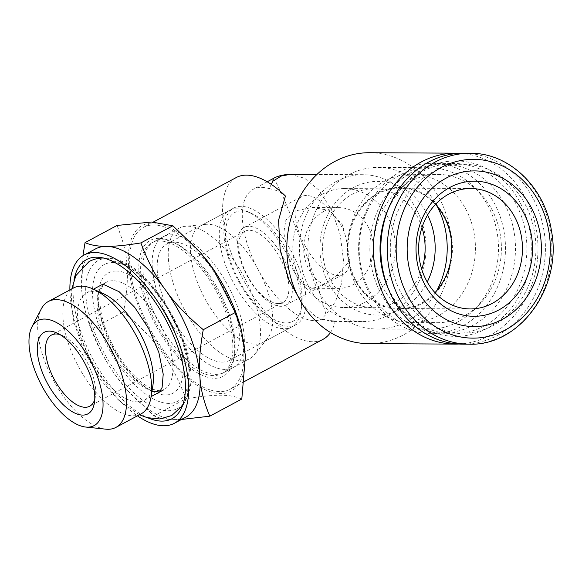 <?xml version="1.0" encoding="UTF-8"?>
<svg xmlns="http://www.w3.org/2000/svg" width="582" height="582" viewBox="0 0 582 582"><rect width="100%" height="100%" fill="white"/><g stroke="black" fill="none" stroke-linecap="round" stroke-linejoin="round"><path stroke-width="0.44" stroke-dasharray="2.91 2.18" d="M376.532 284.06A84.448 72.815 90.3 0 0 442.204 333.02A84.448 72.815 90.3 0 0 515.47 248.958A84.448 72.815 90.3 0 0 443.106 164.124A84.448 72.815 90.3 0 0 376.532 284.06M396.989 284.169A84.448 72.815 90.3 0 0 462.661 333.13A84.448 72.815 90.3 0 0 535.927 249.067A84.448 72.815 90.3 0 0 463.563 164.233A84.448 72.815 90.3 0 0 396.989 284.169M379.377 279.716A74.169 63.947 90.3 0 0 437.053 322.712A74.169 63.947 90.3 0 0 501.4 248.885A74.169 63.947 90.3 0 0 437.846 174.374A74.169 63.947 90.3 0 0 379.377 279.716M353.405 279.578A74.169 63.947 90.3 0 0 411.081 322.574A74.169 63.947 90.3 0 0 475.429 248.747A74.169 63.947 90.3 0 0 411.874 174.236A74.169 63.947 90.3 0 0 348.705 234.364A74.169 63.947 90.3 0 0 348.56 261.776A74.169 63.947 90.3 0 0 353.405 279.578M352.161 273.955A60.95 52.555 90.3 0 0 435.612 292.972A60.95 52.555 90.3 0 0 425.427 195.035A60.95 52.555 90.3 0 0 348.291 236.801A60.95 52.555 90.3 0 0 348.174 259.332A60.95 52.555 90.3 0 0 352.161 273.955M435.452 204.413A60.215 51.922 90.3 0 0 400.198 188.132A60.215 51.922 90.3 0 0 352.736 273.649A60.215 51.922 90.3 0 0 399.558 308.562A60.215 51.922 90.3 0 0 434.98 292.651M462.603 344.144A95.463 82.309 90.3 0 0 545.421 249.118A95.463 82.309 90.3 0 0 463.621 153.219M69.884 289.945A95.463 43.788 -118.2 0 0 137.454 415.832M95.608 248.87A95.463 43.788 -118.2 0 0 81.647 289.45A95.463 43.788 -118.2 0 0 86.041 313.8A95.463 43.788 -118.2 0 0 116.116 376.074A95.463 43.788 -118.2 0 0 126.498 389.191A95.463 43.788 -118.2 0 0 175.233 419.607A95.463 43.788 -118.2 0 0 185.905 417.098M74.001 280.124A90.326 41.424 -118.2 0 0 147.915 417.84M103.487 293.743A60.95 27.958 -118.2 0 0 93.447 291.255A60.95 27.958 -118.2 0 0 86.638 292.855A60.95 27.958 -118.2 0 0 87.496 353.136A60.95 27.958 -118.2 0 0 137.468 401.871A60.95 27.958 -118.2 0 0 144.285 400.263A60.95 27.958 -118.2 0 0 152.862 385.735M141.033 413.911A71.441 32.767 61.8 0 1 133.045 415.788A71.441 32.767 61.8 0 1 74.474 358.679A71.441 32.767 61.8 0 1 73.463 288.025M105.757 429.16A71.441 32.767 61.8 0 1 53.238 379.959A71.441 32.767 61.8 0 1 41.257 308.991M94.75 399.434A40.391 18.522 -118.2 0 0 95.397 396.589A40.391 18.522 -118.2 0 0 62.674 335.632A40.391 18.522 -118.2 0 0 59.953 334.599M278.385 303.593A40.391 18.522 -118.2 0 0 282.903 302.531A40.391 18.522 -118.2 0 0 280.124 258.182A40.391 18.522 -118.2 0 0 244.702 231.352A40.391 18.522 -118.2 0 0 245.277 271.299A40.391 18.522 -118.2 0 0 278.385 303.593M241.53 210.968A61.685 28.292 -118.2 0 0 243.48 288.243A61.685 28.292 -118.2 0 0 301.651 306.59A61.685 28.292 -118.2 0 0 251.679 213.485A61.685 28.292 -118.2 0 0 241.53 210.968M236.488 208.822A66.093 30.315 -118.2 0 0 229.097 210.56A66.093 30.315 -118.2 0 0 233.644 283.128A66.093 30.315 -118.2 0 0 291.604 327.026A66.093 30.315 -118.2 0 0 300.909 311.275A66.093 30.315 -118.2 0 0 247.365 211.521A66.093 30.315 -118.2 0 0 236.488 208.822M222.12 362.091A66.093 30.315 61.8 0 1 167.936 309.253A66.093 30.315 61.8 0 1 166.998 243.887A66.093 30.315 61.8 0 1 174.389 242.148A66.093 30.315 61.8 0 1 228.573 294.994A66.093 30.315 61.8 0 1 229.512 360.36A66.093 30.315 61.8 0 1 222.12 362.091M171.472 234.822A74.169 34.018 -118.2 0 0 163.178 236.772A74.169 34.018 -118.2 0 0 168.285 318.209A74.169 34.018 -118.2 0 0 233.331 367.475A74.169 34.018 -118.2 0 0 232.276 294.121A74.169 34.018 -118.2 0 0 171.472 234.822M213.536 375.594A74.169 34.018 61.8 0 1 152.731 316.295A74.169 34.018 61.8 0 1 151.676 242.941A74.169 34.018 61.8 0 1 159.97 240.992A74.169 34.018 61.8 0 1 220.782 300.29A74.169 34.018 61.8 0 1 221.829 373.644A74.169 34.018 61.8 0 1 213.536 375.594M204.762 257.666A93.993 43.112 -118.2 0 0 200.797 252.959A93.993 43.112 -118.2 0 0 152.811 223.001A93.993 43.112 -118.2 0 0 136.785 301.782A93.993 43.112 -118.2 0 0 213.361 392.632A93.993 43.112 -118.2 0 0 240.635 327.179A93.993 43.112 -118.2 0 0 240.555 326.895M241.806 399.012C229.432 394.014 216.388 394.007 185.971 398.714C171.072 360.476 156.514 340.426 123.58 311.937C130.15 273.816 128.527 253.839 117.026 225.46M82.935 255.724L81.647 289.45L81.982 293.132L85.467 311.785L91.6 329.099L123.58 311.937M91.6 329.099C98.569 347.723 106.746 363.379 116.116 376.074L126.985 389.773L153.99 415.875C159.744 418.414 166.823 419.658 175.233 419.607L181.489 419.469M153.99 415.875L185.971 398.714M323.919 211.368A40.391 34.825 90.3 0 0 304.466 256.618A40.391 34.825 90.3 0 0 338.288 288.403A40.391 34.825 90.3 0 0 373.324 248.201A40.391 34.825 90.3 0 0 338.717 207.629A40.391 34.825 90.3 0 0 323.919 211.368M293.786 211.208L285.827 220.287L283.776 232.778L290.142 264.905L300.69 282.612L311.683 288.265L317.074 287.217L322.952 284.503L330.096 280.233L337.211 274.973L349.804 260.714L346.69 241.566L344.995 234.502L343.154 229.519L339.852 223.27L329.783 210.4L312.112 207.49L293.786 211.208M322.603 194.075A59.48 51.289 90.3 0 0 293.954 260.714A59.48 51.289 90.3 0 0 343.766 307.529A59.48 51.289 90.3 0 0 395.374 248.318A59.48 51.289 90.3 0 0 344.406 188.568A59.48 51.289 90.3 0 0 322.603 194.075M421.972 227.569A59.48 51.289 90.3 0 0 374.161 188.721A59.48 51.289 90.3 0 0 352.365 194.228A59.48 51.289 90.3 0 0 323.716 260.867A59.48 51.289 90.3 0 0 373.528 307.689A59.48 51.289 90.3 0 0 421.746 269.357M427.595 214.984A66.828 57.618 90.3 0 0 353.434 187.586A66.828 57.618 90.3 0 0 334.846 293.153A66.828 57.618 90.3 0 0 427.232 281.994M437.228 206.45A80.782 69.651 90.3 0 0 377.994 167.449A80.782 69.651 90.3 0 0 348.392 174.927A80.782 69.651 90.3 0 0 309.486 265.421A80.782 69.651 90.3 0 0 377.129 329.005A80.782 69.651 90.3 0 0 436.784 290.636M399.674 175.197A80.782 69.651 90.3 0 0 360.767 265.698A80.782 69.651 90.3 0 0 428.41 329.274A80.782 69.651 90.3 0 0 498.49 248.87A80.782 69.651 90.3 0 0 429.269 167.725A80.782 69.651 90.3 0 0 399.674 175.197M401.267 171.217A85.183 73.448 90.3 0 0 360.243 266.651A85.183 73.448 90.3 0 0 431.575 333.697A85.183 73.448 90.3 0 0 505.474 248.907A85.183 73.448 90.3 0 0 432.484 163.331A85.183 73.448 90.3 0 0 401.267 171.217M386.703 284.322A85.183 73.448 90.3 0 0 452.985 333.813A85.183 73.448 90.3 0 0 526.892 249.023A85.183 73.448 90.3 0 0 453.895 163.447A85.183 73.448 90.3 0 0 422.685 171.334A85.183 73.448 90.3 0 0 387.088 212.226M381.385 232.269A85.183 73.448 90.3 0 0 381.348 232.502A85.183 73.448 90.3 0 0 381.181 263.988A85.183 73.448 90.3 0 0 381.217 264.221M388.361 288.781A87.729 75.638 90.3 0 0 489.244 327.193A87.729 75.638 90.3 0 0 523.916 210.677A87.729 75.638 90.3 0 0 423.994 169.035A87.729 75.638 90.3 0 0 388.791 207.789M459.904 153.299A95.463 82.309 -89.7 0 1 530.42 208.523A95.463 82.309 -89.7 0 1 458.885 344.027M369.635 152.717A95.463 82.309 -89.7 0 1 443.87 208.065A95.463 82.309 -89.7 0 1 368.617 343.642M336.163 181.511A73.434 63.314 -89.7 0 1 363.073 174.709A73.434 63.314 -89.7 0 1 420.182 217.282A73.434 63.314 -89.7 0 1 362.295 321.577A73.434 63.314 -89.7 0 1 300.799 263.784A73.434 63.314 -89.7 0 1 336.163 181.511M285.449 196.039C281.324 192.256 275.977 189.819 269.408 188.735L271.183 184.305M290.367 174.324L304.626 178.252L318.965 190.198L331.536 209.767L340.135 234.459L343.467 260.147L341.634 283.245L335.487 301.709L325.964 314.447L321.373 319.307L335.247 321.162L331.114 321.417L316.252 317.175L302.72 304.706M236.241 177.554A91.796 42.1 -118.2 0 0 233.156 258.19A91.796 42.1 -118.2 0 0 323.061 339.313M330.46 332.526A91.796 42.1 -118.2 0 0 335.247 321.162M269.408 188.735A73.434 33.683 -118.2 0 0 253.221 189.274A73.434 33.683 -118.2 0 0 257.535 268.513A73.434 33.683 -118.2 0 0 321.373 319.307M140.262 308.045A91.796 42.1 -118.2 0 0 230.166 389.176A91.796 42.1 -118.2 0 0 223.852 288.388A91.796 42.1 -118.2 0 0 143.347 227.417A91.796 42.1 -118.2 0 0 140.262 308.045M158.915 238.329A77.108 35.364 -118.2 0 0 161.352 334.919A77.108 35.364 -118.2 0 0 234.073 357.85A77.108 35.364 -118.2 0 0 225.809 308.504A77.108 35.364 -118.2 0 0 171.603 241.472A77.108 35.364 -118.2 0 0 158.915 238.329M226.624 307.26A74.169 34.018 61.8 0 1 234.568 354.729A74.169 34.018 61.8 0 1 224.128 372.415A74.169 34.018 61.8 0 1 159.082 323.148A74.169 34.018 61.8 0 1 153.983 241.712A74.169 34.018 61.8 0 1 174.484 242.781A74.169 34.018 61.8 0 1 226.624 307.26M251.926 293.684A74.169 34.018 61.8 0 1 254.465 354.605A74.169 34.018 61.8 0 1 249.431 358.832A74.169 34.018 61.8 0 1 184.378 309.573A74.169 34.018 61.8 0 1 179.278 228.129A74.169 34.018 61.8 0 1 185.585 226.267A74.169 34.018 61.8 0 1 251.926 293.684M265.079 284.402A66.093 30.315 61.8 0 1 267.349 338.695A66.093 30.315 61.8 0 1 262.86 342.456A66.093 30.315 61.8 0 1 204.893 298.559A66.093 30.315 61.8 0 1 200.346 225.991A66.093 30.315 61.8 0 1 205.97 224.332A66.093 30.315 61.8 0 1 265.079 284.402M298.428 266.505A66.093 30.315 61.8 0 1 296.209 324.56A66.093 30.315 61.8 0 1 238.242 280.662A66.093 30.315 61.8 0 1 233.695 208.094A66.093 30.315 61.8 0 1 298.428 266.505M287.268 266.447A44.057 20.21 61.8 0 1 285.791 305.15A44.057 20.21 61.8 0 1 247.146 275.883A44.057 20.21 61.8 0 1 244.113 227.504A44.057 20.21 61.8 0 1 287.268 266.447M349.804 260.714A44.057 20.21 61.8 0 1 343.285 274.289A44.057 20.21 61.8 0 1 304.641 245.022A44.057 20.21 61.8 0 1 301.614 196.643A44.057 20.21 61.8 0 1 329.026 209.527A44.057 20.21 61.8 0 1 329.783 210.4M273.067 178.623L275.875 181.97L281.739 193.639L300.53 238.715L318.318 287.697L325.964 314.447M469.07 344.18A95.463 82.309 90.3 0 0 551.889 249.154A95.463 82.309 90.3 0 0 470.089 153.255M107.561 258.335A83.968 38.514 -118.2 0 0 105.124 354.882A83.968 38.514 -118.2 0 0 185.898 399.718A83.968 38.514 -118.2 0 0 171.814 316.317A83.968 38.514 -118.2 0 0 110.093 258.481A83.968 38.514 -118.2 0 0 107.561 258.335M112.733 262.562A77.602 35.597 61.8 0 1 188.815 368.377A77.602 35.597 61.8 0 1 120.729 368.013A77.602 35.597 61.8 0 1 112.733 262.562M116.094 271.016A68.298 31.326 -118.2 0 0 123.129 363.808A68.298 31.326 -118.2 0 0 183.046 364.128A68.298 31.326 -118.2 0 0 116.094 271.016M112.995 280.764A60.95 27.958 -118.2 0 0 106.186 282.365A60.95 27.958 -118.2 0 0 110.376 349.287A60.95 27.958 -118.2 0 0 163.833 389.773A60.95 27.958 -118.2 0 0 162.967 329.492A60.95 27.958 -118.2 0 0 112.995 280.764M182.522 405.639L187.433 395.083L189.15 367.54L180.929 335.559L166.889 307.26L148.483 282.896L126.505 264.905L103.298 258.015M101.523 284.867L100.162 286.293L97.652 295.394L98.925 312.847L107.903 339.961L123.348 366.143L138.487 382.745L151.953 391.424M139.396 414.791L119.266 401.02L100.584 379.799L84.317 351.935L73.972 322.508L71.244 304.881L71.826 288.905M442.204 333.02L462.661 333.13M443.106 164.124L463.563 164.233M411.081 322.574L437.053 322.712M411.874 174.236L437.846 174.374M348.174 259.332L348.56 261.776M348.291 236.801L348.705 234.364M470.874 188.503L400.198 188.132M470.234 308.94L399.558 308.562M180.915 409.284L185.898 399.718C208.138 362.608 153.313 260.46 110.093 258.481L99.362 257.346M101.646 284.802L106.186 282.365C104.171 283.114 102.425 285.806 100.955 290.44C100.017 293.859 99.689 298.202 99.98 303.477C100.933 316.979 105.604 331.696 113.999 347.636C122.518 363.095 132.041 374.91 142.568 383.087C146.795 386.273 150.607 388.441 154.004 389.591C158.791 391.002 162.065 391.068 163.833 389.773M144.285 400.263L151.131 396.589M86.638 292.855L93.484 289.181M62.674 335.632L56.92 333.006M95.397 396.589L94.4 402.839M244.702 231.352L51.514 335.043M282.903 302.531L89.715 406.221M251.679 213.485L247.365 211.521M301.651 306.59L300.909 311.275M229.512 360.36L291.604 327.026M166.998 243.887L229.097 210.56M221.829 373.644L233.331 367.475M151.676 242.941L163.178 236.772M200.797 252.959L199.852 251.882M240.635 327.179L241.363 329.849M126.498 389.191L127 389.758M86.041 313.8L85.489 311.785M311.683 288.265L338.288 288.403M312.112 207.49L338.717 207.629M343.766 307.529L373.528 307.689M344.406 188.568L374.161 188.721M377.129 329.005L428.41 329.274M377.994 167.449L429.269 167.725M431.575 333.697L452.985 333.813M432.484 163.331L453.895 163.447M381.181 263.988L381.254 264.461M381.348 232.502L381.421 232.029M363.073 174.709L316.921 174.469M362.295 321.577L331.114 321.417M153.342 222.048L143.347 227.417M244.455 381.508L230.166 389.176M174.484 242.781L171.603 241.472M234.568 354.729L234.073 357.85M224.128 372.415L249.431 358.832M153.983 241.712L179.278 228.129M205.97 224.332L185.585 226.267M267.349 338.695L254.465 354.605M262.86 342.456L296.209 324.56M200.346 225.991L233.695 208.094M285.791 305.15L343.285 274.289M244.113 227.504L301.614 196.643M345.475 236.154L342.369 224.776L329.026 209.527M267.182 181.788L253.221 189.274"/><path stroke-width="0.87" d="M434.98 292.651A60.215 51.922 90.3 0 0 435.452 204.413M423.405 274.027A60.215 51.922 90.3 0 0 470.234 308.94A60.215 51.922 90.3 0 0 522.469 249.001A60.215 51.922 90.3 0 0 470.874 188.503A60.215 51.922 90.3 0 0 423.405 274.027M421.375 277.134A67.563 58.251 90.3 0 0 521.85 287.639A67.563 58.251 90.3 0 0 479.597 181.453A67.563 58.251 90.3 0 0 421.375 277.134M413.329 281.455A77.843 67.119 90.3 0 0 529.089 293.554A77.843 67.119 90.3 0 0 480.405 171.217A77.843 67.119 90.3 0 0 413.329 281.455M470.089 153.255L463.621 153.219A95.463 82.309 90.3 0 0 388.369 288.803A95.463 82.309 90.3 0 0 462.603 344.144L469.07 344.18C520.01 346.268 562.423 287.108 551.46 230.887C545.065 187.339 509.134 152.666 470.089 153.255A95.463 82.309 90.3 0 0 394.829 288.832A95.463 82.309 90.3 0 0 469.07 344.18M137.454 415.832A95.463 43.788 -118.2 0 0 174.404 423.267L185.905 417.098A95.463 43.788 -118.2 0 0 199.873 376.518A95.463 43.788 -118.2 0 0 165.397 289.894A95.463 43.788 -118.2 0 0 106.288 246.361A95.463 43.788 -118.2 0 0 95.608 248.87L84.114 255.04A95.463 43.788 -118.2 0 0 69.884 289.945M165.397 289.894C156.012 277.141 147.843 261.485 140.88 242.92C125.865 245.349 114.334 246.499 106.288 246.361C97.871 246.397 90.792 245.153 85.045 242.629L117.026 225.46L151.626 222.026L172.861 225.758L199.888 251.846L213.361 269.32L235.252 312.534L241.406 329.834L245.437 355.929L241.806 399.012L209.826 416.174C203.976 402.577 200.659 389.358 199.873 376.518C198.746 363.815 199.881 348.203 203.271 329.696C187.04 316.048 174.411 302.778 165.397 289.894M174.404 423.267A95.463 43.788 -118.2 0 0 173.05 328.852A95.463 43.788 -118.2 0 0 94.786 252.53A95.463 43.788 -118.2 0 0 84.114 255.04M147.915 417.84A90.326 41.424 -118.2 0 0 161.876 421.113A90.326 41.424 -118.2 0 0 180.915 409.284A90.326 41.424 -118.2 0 0 165.761 319.562A90.326 41.424 -118.2 0 0 99.362 257.346A90.326 41.424 -118.2 0 0 96.641 257.193A90.326 41.424 -118.2 0 0 74.001 280.124M151.087 396.88L152.862 385.735A60.95 27.958 -118.2 0 0 103.487 293.743L93.215 289.058A71.441 32.767 61.8 0 1 151.087 396.88A71.441 32.767 61.8 0 1 141.033 413.911L115.898 427.406A71.441 32.767 61.8 0 1 107.91 429.283A71.441 32.767 61.8 0 1 105.757 429.16L85.729 427.05A59.568 27.318 -118.2 0 0 87.518 427.152A59.568 27.318 -118.2 0 0 96.183 373.266A59.568 27.318 -118.2 0 0 44.501 319.052A59.568 27.318 -118.2 0 0 31.952 326.851A59.568 27.318 -118.2 0 0 41.94 386.019A59.568 27.318 -118.2 0 0 85.729 427.05M31.952 326.851L41.257 308.991A71.441 32.767 61.8 0 1 48.328 301.52L73.463 288.025A71.441 32.767 61.8 0 1 93.215 289.058M48.328 301.52A71.441 32.767 61.8 0 1 110.98 348.967A71.441 32.767 61.8 0 1 115.898 427.406M49.303 331.122A46.262 21.221 61.8 0 1 56.92 333.006A46.262 21.221 61.8 0 1 94.4 402.839A46.262 21.221 61.8 0 1 50.772 389.074A46.262 21.221 61.8 0 1 49.303 331.122M59.953 334.599A40.391 18.522 -118.2 0 0 56.025 333.981A40.391 18.522 -118.2 0 0 51.514 335.043A40.391 18.522 -118.2 0 0 52.082 374.99A40.391 18.522 -118.2 0 0 85.198 407.284A40.391 18.522 -118.2 0 0 89.715 406.221A40.391 18.522 -118.2 0 0 94.75 399.434M240.555 326.895A93.993 43.112 -118.2 0 0 204.762 257.666M85.045 242.629L82.935 255.724M140.88 242.92L172.861 225.758M203.271 329.696L235.252 312.534M181.489 419.469L209.826 416.174M421.746 269.357A59.48 51.289 90.3 0 0 421.972 227.569M427.232 281.994A66.828 57.618 90.3 0 0 427.595 214.984M436.784 290.636A80.782 69.651 90.3 0 0 437.228 206.45M387.088 212.226A85.183 73.448 90.3 0 0 381.385 232.269M381.217 264.221A85.183 73.448 90.3 0 0 386.703 284.322M388.791 207.789A87.729 75.638 90.3 0 0 381.421 232.029A87.729 75.638 90.3 0 0 381.254 264.461A87.729 75.638 90.3 0 0 388.361 288.781M458.885 344.027A95.463 82.309 -89.7 0 1 455.168 344.108A95.463 82.309 -89.7 0 1 373.36 248.201A95.463 82.309 -89.7 0 1 456.186 153.175A95.463 82.309 -89.7 0 1 459.904 153.299M455.168 344.108L368.617 343.642A95.463 82.309 -89.7 0 1 286.817 247.743A95.463 82.309 -89.7 0 1 369.635 152.717L456.186 153.175M271.183 184.305L272.929 181.177L281.157 176.055L290.367 174.324L316.921 174.469M302.72 304.706L288.89 280.015L280.138 249.322L278.56 220.229L285.449 196.039A91.796 42.1 -118.2 0 0 236.241 177.554L153.342 222.048M244.455 381.508L323.061 339.313A91.796 42.1 -118.2 0 0 330.46 332.526M272.929 181.177L273.067 178.623L267.182 181.788M403.246 286.3A89.395 77.079 90.3 0 0 536.197 300.203A89.395 77.079 90.3 0 0 480.281 159.701A89.395 77.079 90.3 0 0 403.246 286.3M103.698 258.015C98.489 257.979 93.615 259.15 89.082 261.544L75.907 275.57L71.826 288.905M151.953 391.424L159.614 391.992L162.109 387.474L163.215 374.197L158.871 352.503L148.679 328.604L134.609 307.231L119.165 291.749L103.552 284.452L101.523 284.867M182.522 405.639L171.734 415.533L159.846 418.96L147.188 417.65L139.396 414.791M151.131 396.589L163.833 389.773M93.484 289.181L101.646 284.802M273.067 178.623C277.388 176.04 283.158 174.607 290.367 174.324"/></g></svg>
